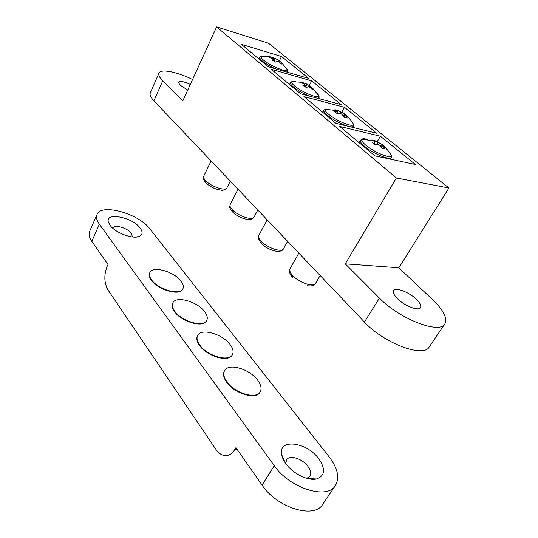 <?xml version="1.0" encoding="UTF-8"?>
<svg xmlns="http://www.w3.org/2000/svg" width="538" height="538" viewBox="0 0 538 538"><rect width="100%" height="100%" fill="white"/><g stroke="black" fill="none" stroke-linecap="round" stroke-linejoin="round"><path stroke-width="0.81" d="M151.548 279.847C158.219 289.679 180.317 295.819 182.907 288.765C183.888 286.646 183.25 284.104 180.997 281.132C174.117 271.522 152.604 265.483 149.826 272.598C148.925 274.582 149.497 277.003 151.548 279.847M149.826 272.598L149.638 272.988C148.737 274.979 149.308 277.393 151.353 280.244C158.024 290.076 180.122 296.209 182.712 289.148L182.907 288.765M174.742 311.24C181.79 321.576 203.808 327.743 206.726 320.386C207.897 317.978 207.184 315.053 204.595 311.616C197.318 301.509 175.919 295.483 172.826 302.894C171.75 305.174 172.389 307.951 174.742 311.24M172.826 302.894L172.624 303.298C171.548 305.577 172.187 308.355 174.541 311.643C181.588 321.993 203.599 328.14 206.518 320.782L206.726 320.386M199.806 345.154C207.264 356.042 229.148 362.249 232.423 354.603C233.815 351.832 233.015 348.456 230.035 344.481C222.335 333.842 201.084 327.81 197.661 335.517C196.37 338.133 197.09 341.341 199.806 345.154M197.661 335.517L197.446 335.92C196.155 338.536 196.868 341.751 199.591 345.564C207.043 356.465 228.919 362.652 232.194 355.006L232.423 354.603M226.975 381.913C234.857 393.372 256.552 399.653 260.217 391.751C261.892 388.55 260.997 384.636 257.534 380.01C249.39 368.812 228.354 362.746 224.554 370.716C223.008 373.728 223.815 377.461 226.975 381.913M224.554 370.716L224.326 371.133C222.772 374.145 223.579 377.878 226.74 382.33C234.622 393.803 256.303 400.07 259.975 392.162L260.217 391.758M318.651 458.578C306.505 441.765 278.065 438.268 281.663 454.671C282.201 457.596 283.627 460.642 285.94 463.81C292.914 473.628 307.944 481.066 316.485 478.968C325.1 475.848 325.826 469.049 318.651 458.578M306.862 478.336L309.908 476.238C311.415 473.568 310.735 470.252 307.87 466.305C302.269 458.504 289.417 454.597 286.498 459.896L285.786 463.595M140.129 228.038C132.442 217.123 104.937 211.75 108.407 222.167L109.987 225.214C115.246 232.961 133.673 239.719 139.705 236.222C142.745 234.521 142.886 231.791 140.129 228.038M132.415 236.969L131.427 233.391C127.667 227.964 114.332 224.164 112.698 228.125M97.015 214.521L89.611 231.427C88.447 234.185 89.18 237.487 91.81 241.34L107.997 264.514L107.123 266.424C103.834 275.073 104.116 282.894 107.956 289.895L215.879 449.324C218.415 452.996 221.353 455.074 224.702 455.565C228.67 455.942 231.992 453.998 234.662 449.728L235.913 447.629L262.093 485.108C276.935 507.838 314.448 519.298 322.733 504.288L335.443 485.505C339.814 477.717 337.723 468.181 329.175 456.897L149.947 228.959C138.939 213.7 101.124 202.947 97.015 214.521C95.898 217.184 96.685 220.412 99.375 224.218L274.286 465.679C289.605 488.255 327.46 500.125 335.443 485.505M254.097 217.009C252.813 219.047 250.594 219.847 247.426 219.41C241.737 218.475 236.72 215.933 232.369 211.79L232.08 209.49C237.594 215.825 252.672 220.984 254.097 217.009L257.796 210.002M232.08 209.49L232.08 209.497C230.244 207.439 229.612 205.798 230.177 204.568L238.011 189.215M283.526 248.764C282.578 250.816 280.096 251.616 276.088 251.179C270.473 250.116 265.53 247.507 261.253 243.351L261.031 241.044C266.888 247.749 281.899 252.914 283.526 248.764L287.635 241.354M261.031 241.044L261.031 241.044C258.899 238.643 258.173 236.74 258.852 235.328L267.151 219.834M292.161 277.09C289.276 273.028 288.57 270.237 290.043 268.724C289.229 270.358 290.069 272.578 292.558 275.395L292.558 275.395C298.785 282.49 313.694 287.689 315.544 283.385L320.144 275.51M226.955 187.762C227.211 188.112 223.633 191.051 220.93 190.116C215.207 189.282 210.143 186.814 205.745 182.705L205.395 180.418C210.587 186.404 225.704 191.562 226.955 187.762L230.304 181.111M205.395 180.418L205.395 180.418C203.808 178.643 203.25 177.224 203.72 176.155L211.131 160.97M397.495 298.704C393.998 295.147 392.713 292.464 393.661 290.661C395.551 286.922 409.216 292.174 416.405 299.323C420.077 302.955 421.429 305.725 420.46 307.622C418.638 311.368 404.603 305.961 397.495 298.704M187.735 90.095L179.86 84.977L178.428 82.166C179.894 80.747 183.861 81.494 190.331 84.412M345.282 263.855L398.833 267.789L432.814 299.868C443.594 310.285 447.589 318.308 444.805 323.923C439.802 334.535 399.23 318.846 379.445 298.113L345.282 263.855L396.398 177.984L448.927 187.997L268.462 43.195L216.626 26.9L396.398 177.984M216.626 26.9L182.786 100.915L162.732 80.808C159.477 77.485 158.212 74.93 158.939 73.148C160.654 68.548 176.975 71.836 192.591 79.483M444.805 323.923L429.216 346.949C423.742 358.207 383.54 343.089 364.428 322.04L153.888 100.828C150.714 97.432 149.517 94.775 150.31 92.859L158.939 73.148M448.927 187.997L398.833 267.789M376.64 133.209L344.569 107.351L303.936 96.578L335.941 123.316L376.64 133.209M341.159 104.601L311.737 80.882L271.3 69.315L300.54 93.74L341.159 104.601M308.604 78.353L281.522 56.51L241.387 44.318L268.193 66.719L308.604 78.353M415.457 164.507L380.366 136.208L339.666 126.43L374.851 155.832L415.457 164.507M377.232 141.682L380.366 136.208M279.283 61.002L281.522 56.51M309.377 85.421L311.737 80.882M341.859 112.321L344.569 107.351M367.34 139.382L366.284 139.113C364.044 138.602 362.599 138.636 361.946 139.221C361.065 140.257 362.336 142.24 365.766 145.159C372.821 150.613 379.942 154.319 387.125 156.276C389.727 156.82 391.16 156.605 391.442 155.643C389.236 151.595 386.284 148.179 382.565 145.401L385.02 146.773L384.67 147.109M374.125 143.955L375.161 141.494L371.845 139.914L374.791 140.6L374.69 141.218M385.02 146.773L382.128 144.419L374.791 140.6M375.141 141.938L371.718 142.019L374.609 144.399L378.039 144.305L379.579 145.112L382.061 148.28L385.013 148.945L382.565 145.401M382.531 145.785L381.449 147.392M377.084 144.271L378.106 142.18M374.293 143.619L374.226 144.043M382.128 144.419L380.427 146.074M381.321 147.21L382.538 145.341M379.64 142.98L378.584 144.614M347.555 116.262L344.912 114.11L337.898 110.451L334.952 109.691L337.487 110.808L325.315 109.167C324.569 110.061 325.658 111.749 328.57 114.224C335.06 119.221 341.865 122.765 348.994 124.863C351.805 125.529 353.345 125.381 353.614 124.433C351.462 120.593 348.604 117.371 345.033 114.769L347.555 116.262L347.259 116.544M337.487 110.808L337.891 111.453L334.501 111.433L337.138 113.605L340.527 113.612L342.007 114.386L344.266 117.318L347.212 118.064L345.033 114.769L343.843 116.685M344.959 115.139L343.91 116.786M340.124 113.579L340.924 111.85M337.898 110.451L337.81 110.989M337.656 111.951L337.393 113.585M336.956 113.431L337.891 111.453M344.912 114.11L343.19 115.791M342.39 112.617L341.462 114.117M295.725 81.588L291.825 81.662C291.092 83.249 294.084 86.107 300.823 90.243C309.135 94.876 314.992 96.995 318.409 96.598L319.074 95.959L316.909 92.704M304.091 86.107L305.194 83.451L310.493 86.127M305.194 83.451L301.233 82.065L299.969 82.388L303.95 83.78L304.569 84.419L302.928 85.488L306.552 87.62L308.18 86.544L309.458 87.008L312.699 89.859L313.91 89.503L310.682 86.665L310.056 86.019L310.897 86.403M309.498 87.042L310.056 86.019M303.815 85.952L304.569 84.419M306.465 83.915L304.999 86.631M307.326 84.311L305.577 86.981M301.233 82.065L301.213 82.744M310.682 86.665L310.13 87.533M261.36 56.208L261.098 56.396C260.52 58.023 263.822 60.908 271.011 65.037C279.155 69.288 284.515 71.05 287.084 70.337L287.406 69.886L285.53 67.089M272.86 60.464L273.553 59.025L268.919 57.129L269.807 56.672L269.807 57.358M278.583 60.269L274.884 58.312L269.807 56.672M282.369 63.565L278.94 60.498M286.546 71.998L287.393 71.5L287.406 69.886L282.342 63.578L281.529 64.056L278.301 61.379L277.131 60.989L275.913 62.179L272.315 60.202L273.553 59.025M279.148 60.902L278.691 61.662M273.351 58.864L273.721 57.922M275.402 58.555L273.97 61.043M277.924 61.271L278.435 60.269M274.884 58.312L273.6 60.841M274.286 465.679L262.093 485.108M99.375 224.218L91.81 241.34M234.662 449.728L237.144 449.391M292.699 277.702L292.558 275.395M364.428 322.04L379.445 298.113M153.888 100.828L162.732 80.808M359.061 142.637L360.386 140.29C359.841 141.474 361.227 143.478 364.542 146.296C372.834 153.458 390.258 160.721 391.308 157.526L391.442 155.643M322.746 112.294L323.863 110.209C323.412 111.218 324.596 112.919 327.407 115.307C333.876 120.33 340.81 123.996 348.207 126.302M349.33 126.571C351.691 127.062 353.089 126.941 353.533 126.215L353.614 124.433M289.518 84.533L290.466 82.67C288.973 84.587 299.673 92.287 309.168 96.046M317.44 98.259L319.027 97.654L319.074 95.959L312.074 87.788M259.007 59.039L259.82 57.364C259.625 59.193 263.116 62.159 270.291 66.275L275.174 68.73M285.369 463.01L281.663 454.671M110.115 225.382L108.407 222.167M136.175 237.07L139.705 236.222M307.548 478.517L316.485 478.968M307.198 285.745C311.556 286.337 314.333 285.543 315.544 283.378M290.043 268.724L298.846 253.136M205.26 182.153C203.048 178.576 203.156 179.625 203.727 176.155M260.789 242.82C258.2 238.926 257.554 236.424 258.852 235.328M231.898 211.252C229.457 207.291 229.444 208.28 230.177 204.568M390.359 159.147L391.308 157.526M374.26 140.983L361.946 139.221L360.386 140.29M352.854 127.425L353.533 126.215M323.863 110.209L325.315 109.167M290.466 82.67L291.825 81.662L300.379 82.213M318.557 98.555L319.027 97.654M287.07 72.153L287.393 71.5M269.33 56.84L261.098 56.396L259.82 57.364"/></g></svg>
